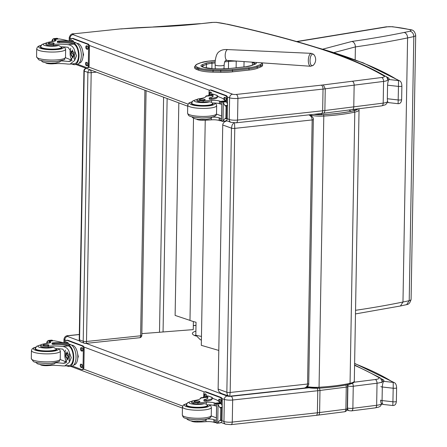 <?xml version="1.0" encoding="UTF-8"?>
<svg xmlns="http://www.w3.org/2000/svg" width="447" height="447" viewBox="0 0 447 447"><rect width="100%" height="100%" fill="white"/><g stroke="black" fill="none" stroke-linecap="round" stroke-linejoin="round"><path stroke-width="0.67" d="M86.467 68.413L86.075 68.452A2.414 1.196 84 0 1 86.366 68.492A2.414 2.034 110.5 0 0 84.248 71.067L87.897 72.431A2.414 2.034 -69.5 0 1 90.02 69.855A2.414 1.196 84 0 1 91.194 72.665L96.401 72.118M86.075 68.452A2.414 2.414 0 0 0 83.919 70.81L83.919 70.81A2.414 0.503 1 0 0 84.248 71.067L79.555 339.882A2.414 0.503 -179 0 1 79.225 339.619A2.414 2.414 0 0 0 80.79 341.921L80.79 341.921A2.414 2.034 -69.5 0 1 79.555 339.882L83.203 341.245L87.897 72.431A2.414 0.503 1 0 0 91.194 72.665L86.5 341.48A2.414 0.503 -179 0 1 83.203 341.245A2.414 2.034 110.5 0 0 84.315 343.229A2.414 2.034 110.5 0 0 84.444 343.285A2.414 2.414 0 0 0 85.539 343.425L85.539 343.425A2.414 1.196 -96 0 0 86.5 341.48L140.621 335.792A2.414 1.196 84 0 1 139.654 337.736L139.654 337.736A2.414 2.414 0 0 0 141.816 335.379A2.414 0.503 -179 0 1 140.621 335.792L144.906 90.227M85.243 343.38A2.414 1.196 -96 0 0 85.539 343.425L139.654 337.736M349.012 110.001A7.236 5.353 77.4 0 1 350.722 111.376M218.801 350.437L201.306 345.33L205.24 120.176M233.781 122.847L232.138 125.009L231.457 128.149A2.414 0.503 1 0 0 234.77 128.373L234.507 122.875M308.849 114.862C310.956 115.907 312.062 117.595 312.162 119.93A2.414 0.503 1 0 0 313.33 119.522A2.414 0.503 1 0 0 313.33 119.505C314.487 118.349 309.659 114.097 309.531 114.829M310.045 115.019L309.447 114.801M227.042 120.886C224.355 121.55 222.919 122.919 222.735 124.992L231.457 128.149L226.847 392.242L227.277 394.69L228.674 396.087M229.741 396.193L230.155 392.472A2.414 0.503 -179 0 1 226.847 392.242L218.125 389.086L222.735 124.992M307.553 384.023C307.368 386.342 306.189 387.694 304.021 388.085L303.915 388.097C306.486 387.884 309.33 385.241 308.721 383.615A2.414 0.503 -179 0 1 307.553 384.023L230.155 392.472L234.77 128.373L312.162 119.93L307.553 384.023M218.125 389.086C218.225 391.142 219.572 392.689 222.159 393.734L228.562 396.048M232.077 69.576A0.866 0.441 83.8 0 1 232.513 70.587L249.007 68.782A0.866 0.441 -96.2 0 0 248.571 67.771L232.077 69.576A21.138 4.403 -179 0 1 220.784 70.017L213.079 69.861A16.304 3.397 -179 0 1 199.407 67.994L197.887 67.447A16.304 3.397 -179 0 1 197.289 64.144L200.781 62.764A21.132 4.403 -179 0 1 208.699 61.116L215.208 60.406M197.105 69.648L198.63 70.196L198.652 68.927L197.127 68.374L197.105 69.648A17.17 3.576 -179 0 1 194.629 67.743L194.652 66.469A17.17 3.576 1 0 0 197.127 68.374A0.866 0.726 -70.1 0 1 197.887 67.447M199.407 67.994A0.866 0.726 -70.1 0 0 198.652 68.927A17.176 3.576 1 0 0 213.046 70.894L220.757 71.051A22.004 4.582 1 0 0 232.513 70.587L232.49 71.861L248.985 70.056L249.007 68.782A0.866 0.441 -96.2 0 0 248.582 67.771A21.126 4.403 -179 0 1 248.571 67.771M249.013 68.782A21.998 4.582 1 0 0 257.254 67.072L260.746 65.692A17.182 3.582 1 0 0 262.601 64.117L262.579 65.391A17.182 3.582 -179 0 1 260.724 66.966L257.232 68.346A21.998 4.582 -179 0 1 248.985 70.056M213.079 69.861L213.023 72.163L220.734 72.325L220.784 70.017M213.023 72.163A17.176 3.576 -179 0 1 198.63 70.196M232.49 71.861A22.004 4.582 -179 0 1 220.734 72.325M352.297 81.242A3.375 1.883 82.8 0 1 354.153 85.153L383.571 81.421A3.375 1.883 -97.2 0 0 381.71 77.51L323.36 84.913L325.254 88.819L324.874 110.515C324.723 112.482 324.053 113.382 322.868 113.208M323.365 113.253L352.286 109.588A3.375 1.883 82.8 0 0 353.773 106.85L324.874 110.515A31.346 6.532 -179 0 1 322.656 110.783A3.375 1.715 83.8 0 1 321.281 113.51L323.365 113.253M73.833 33.816L120.606 28.893L73.839 33.816C71.716 33.441 70.179 34.698 69.235 37.593A6.029 1.257 1 0 0 70.056 38.241A3.375 2.844 -69.5 0 1 73.029 34.637A2.654 0.553 -179 0 1 74.213 33.871M120.606 28.893L153.103 27.06A168.363 35.073 1 0 0 200.798 23.685L212.152 22.495A6.269 1.307 -179 0 1 216.538 22.411L226.562 24.149A768.684 160.138 -179 0 1 321.996 49.377L322.991 49.472C294.702 40.442 262.797 32.005 227.249 24.16M212.152 22.495A3.375 1.676 84 0 0 211.744 22.439L200.798 23.685M68.777 335.663A3.185 1.402 -95 0 0 68.447 335.608C66 335.568 64.508 336.775 63.971 339.223A6.029 1.257 1 0 0 64.793 339.876A3.185 2.682 -69.5 0 1 67.592 336.474A2.844 0.592 -179 0 1 68.777 335.663A3.185 0.665 1 0 0 68.961 335.647L79.315 334.557M221.963 398.545L224.338 399.428A6.029 1.257 1 0 0 232.658 400.009L317.772 390.723A31.346 6.532 1 0 0 319.985 390.454L319.521 388.152M345.894 385.023A3.185 1.777 82.8 0 1 346.269 387.119A3.185 0.665 1 0 0 347.643 386.599A3.185 3.185 0 0 0 347.112 384.783M318.18 415.107A3.185 1.777 82.8 0 0 318.197 415.107L318.158 415.112A3.185 1.838 -97.7 0 0 319.605 412.525L345.883 409.189L346.269 387.119L319.985 390.454L319.605 412.525A3.185 1.777 82.8 0 1 318.197 415.107L344.475 411.771A3.185 1.777 -97.2 0 0 345.883 409.189A3.185 0.665 1 0 0 347.258 408.67L347.643 386.599M195.993 325.321L195.032 325.422L195.993 325.416M387.482 78.421L388.538 78.007L387.415 78.264M317.454 47.723A512.396 106.749 -179 0 1 398.512 80.577A2.414 2.235 -57.5 0 1 399.763 80.901L399.763 80.901A2.414 2.235 -57.5 0 1 399.786 80.918M388.672 102.508C387.867 102.844 387.426 101.592 387.337 98.742L387.571 85.181C387.761 82.209 388.264 80.32 389.069 79.521L398.512 80.577L398.461 86.405A2.414 0.503 1 0 0 401.875 86.003A2.414 0.503 1 0 0 401.875 85.986C401.814 85.042 401.702 81.946 399.763 80.901L363.126 62.831L312.609 46.231M387.571 85.181L398.461 86.405L398.109 103.57M387.052 102.033L388.376 102.603L398.121 103.698C400.233 103.732 401.406 102.352 401.641 99.564L401.875 86.003M384.61 75.778A581.111 121.064 1 0 1 388.538 78.007A20.433 4.258 1 0 1 389.069 79.521A2.414 2.347 -153.2 0 0 386.979 80.605M382.14 380.302L383.269 379.833L382.084 380.112M354.616 363.595A512.396 106.749 -179 0 1 393.243 382.403A2.414 2.235 -57.5 0 1 394.494 382.727L394.494 382.727A2.414 2.235 -57.5 0 1 394.517 382.738M383.403 404.334C382.598 404.669 382.157 403.412 382.068 400.562L382.308 387.007C382.498 384.029 382.995 382.146 383.805 381.341L393.243 382.403L393.192 388.225A2.414 0.503 1 0 0 396.612 387.828A2.414 0.503 1 0 0 396.606 387.812M380.9 386.521A2.414 0.503 -179 0 0 382.308 387.007L393.192 388.225L392.84 405.39M380.665 400.082C380.52 402.591 381.336 404.038 383.107 404.429L392.852 405.518C394.964 405.552 396.137 404.177 396.372 401.384L396.612 387.828C396.545 386.867 396.433 383.772 394.494 382.727L354.616 363.383M381.23 378.659A581.111 121.064 1 0 1 383.269 379.833A20.433 4.258 1 0 1 383.805 381.341A2.414 2.347 -153.2 0 0 381.609 382.615M141.844 333.602L159.501 332.283A38.582 8.035 -179 0 1 163.06 331.959L193.255 329.618L193.395 321.544M178.828 102.888L175.118 315.426L189.981 320.387A45.834 9.549 1 0 0 196.043 322.259L195.82 335.228L200.401 339.798L201.401 340.005M392.041 26.786A4.822 1.766 -84.2 0 1 392.444 26.703L386.191 26.831A4.822 3.101 80.7 0 1 387.057 26.87A4.822 1.006 -179 0 1 392.041 26.786A48.757 10.158 -179 0 1 409.804 29.681L411.111 29.781C413.481 30.072 415.006 31.91 415.699 35.291L411.089 299.384A11.51 2.397 -179 0 1 409.212 300.658A83.136 17.321 -179 0 1 402.976 302.016A417.526 86.986 -179 0 1 355.544 310.313M409.804 29.681A6.688 1.391 -179 0 1 409.972 31.195C412.357 31.871 413.643 33.659 413.821 36.565L409.212 300.658L406.669 304.625L400.434 305.994L402.976 302.016L407.586 37.917A83.136 17.321 1 0 0 413.821 36.565A11.51 2.397 1 0 0 415.699 35.291M409.972 31.195A78.314 16.316 -179 0 1 404.2 32.447C406.301 33.184 407.429 35.011 407.586 37.917A417.526 86.986 1 0 1 355.399 46.907L355.169 59.775M404.2 32.447A412.704 85.98 -179 0 1 352.012 41.42C354.108 42.158 355.236 43.985 355.399 46.907L334.043 52.556M189.981 320.387L193.512 118.237M313.241 65.284A5.861 2.47 -86.7 0 1 310.062 59.747A5.861 2.47 -86.7 0 1 313.855 54.612L311.414 53.344A6.47 2.727 93.3 0 0 308.335 59.647A6.47 2.727 93.3 0 0 310.671 66.262L313.241 65.284A7.839 7.839 0 0 0 313.855 54.612M215.923 119.874L217.829 120.126M60.988 60.786A10.315 2.146 -179 0 1 60.758 60.948A16.813 3.503 -179 0 1 67.799 61.429L69.536 61.462L73.833 55.489L68.045 47.304A16.813 3.503 -179 0 0 61.004 46.818L58.618 45.382A16.813 3.503 -179 0 0 53.489 45.6L53.511 44.376A16.813 3.503 -179 0 1 68.095 44.661C71.598 45.175 73.805 47.281 74.727 50.992L76.526 55.858L74.56 60.507L74.727 50.992M74.56 60.507L70.078 64.117L67.754 64.072A16.813 3.503 1 0 0 53.171 63.787L53.182 63.234M57.356 41.314L57.339 42.309A1.514 0.313 -179 0 0 59.194 42.644A13.667 2.85 -179 0 1 73.643 44.08L74.085 44.264L74.101 43.275A10.935 5.431 84 0 1 79.007 54.947A10.935 5.431 84 0 1 74.638 64.659L76.934 64.418A10.935 5.431 -96 0 0 81.293 54.288A10.935 5.431 -96 0 0 75.979 42.845L74.291 42.214A11.834 2.464 1 0 0 58.104 41.057A1.514 0.313 1 0 0 57.356 41.314A1.514 0.313 1 0 0 59.211 41.655A13.667 2.85 1 0 1 73.66 43.085L75.979 42.845M74.101 43.275L73.66 43.085M74.638 64.659A10.935 5.431 84 0 1 73.727 64.603L73.744 63.731M71.403 63.977A13.667 2.85 -179 0 1 73.286 64.48L73.727 64.603M54.372 41.225L54.405 39.403A1.207 0.603 86.3 0 1 54.439 39.414L59.177 38.917A51.265 10.678 -179 0 1 69.587 41.197M52.735 41.476L52.774 39.185L54.026 38.666A4.062 0.844 -179 0 1 54.238 38.816L57.769 38.52L57.758 39.029M52.774 39.185L52.025 40.459L52.008 41.582M74.085 44.264A9.923 4.928 84 0 1 78.499 54.875A9.923 4.928 84 0 1 74.532 63.653L70.078 64.117M65.446 57.752A64.793 13.499 -179 0 1 71.911 60.529M72.034 60.423L70.755 57.808L70.157 55.216L70.05 51.075L70.732 48.254M73.397 58.233A7.225 3.587 84 0 1 72.772 56.696M72.179 51.081A7.225 3.587 84 0 1 72.364 49.896M57.769 38.52L57.641 38.459A4.062 0.844 -179 0 1 57.132 38.341L56.501 38.459M81.265 46.717L81.93 48.209M82.902 52.059L83.583 54.752L83.047 56.261M83.583 54.752L83.097 54.802M53.511 44.376A5.314 1.106 -179 0 1 45.957 43.242A5.314 1.106 -179 0 1 47.153 42.566A26.58 5.537 -179 0 1 53.389 41.387A6.202 1.291 -179 0 0 56.026 40.381A6.202 1.291 -179 0 0 55.355 39.777A34.173 7.118 -179 0 0 54.439 39.414M45.661 62.792A5.314 1.106 1 0 0 53.171 63.787M54.405 39.403L54.216 41.258M53.349 38.788L57.132 38.341M77.024 43.432L77.052 43.426A9.923 4.928 84 0 1 82.991 52.785A9.923 4.928 84 0 1 79.125 63.167L79.097 63.172M70.967 41.398L70.984 40.409A2.414 1.196 84 0 1 71.95 38.464L72.783 38.381A2.414 1.196 84 0 1 73.073 38.42L88.282 44.097A2.414 1.196 84 0 1 89.456 46.907L89.126 65.77A2.414 1.196 84 0 1 88.16 67.715L87.327 67.804A2.414 1.196 84 0 1 87.036 67.765L77.627 64.251M71.95 38.464A2.414 1.196 84 0 1 72.241 38.509L87.45 44.18A2.414 1.196 84 0 1 88.623 46.996L88.294 65.86A2.414 1.196 84 0 1 87.327 67.804M86.366 62.323L86.975 62.546A1.659 0.821 84 0 1 87.78 64.284A1.659 0.821 84 0 1 87.12 65.815A1.659 0.821 84 0 1 86.919 65.787L86.31 65.564A1.659 0.821 84 0 1 85.506 63.826A1.659 0.821 84 0 1 86.165 62.295A1.659 0.821 84 0 1 86.366 62.323M86.651 45.817L87.26 46.041A1.659 0.821 84 0 1 88.065 47.779A1.659 0.821 84 0 1 87.405 49.31A1.659 0.821 84 0 1 87.204 49.282L86.595 49.058A1.659 0.821 84 0 1 85.79 47.321A1.659 0.821 84 0 1 86.45 45.79A1.659 0.821 84 0 1 86.651 45.817M71.514 41.493A1.659 0.821 84 0 1 72.157 40.453A1.659 0.821 84 0 1 72.358 40.481L72.967 40.705A1.659 0.821 84 0 1 73.727 42.024M87.472 65.597L87.143 65.474A1.659 0.821 84 0 1 86.377 64.128A1.659 0.821 84 0 1 86.645 62.424M87.757 49.092L87.428 48.969A1.659 0.821 84 0 1 86.662 47.622A1.659 0.821 84 0 1 86.93 45.918M72.33 41.655A1.659 0.821 84 0 1 72.638 40.582M72.755 51.908A2.274 1.129 -96 0 0 72.408 51.673A2.274 1.129 -96 0 0 72.129 51.634A2.274 1.129 -96 0 0 71.241 54.014A2.274 1.129 -96 0 0 72.604 56.16A2.274 1.129 -96 0 0 73.157 55.769M72.246 51.506A2.464 1.224 -96 0 0 71.051 54.489A2.464 1.224 -96 0 0 73.112 55.853A2.464 1.224 -96 0 0 72.688 51.83A2.464 1.224 -96 0 0 72.246 51.506M72.246 51.338A2.637 1.307 -96 0 0 71.235 51.846A2.637 1.307 -96 0 0 71.682 56.143A2.637 1.307 -96 0 0 73.504 54.875A2.637 1.307 -96 0 0 72.246 51.338M73.526 52.634A2.827 1.402 -96 0 0 72.414 51.137A2.827 1.402 -96 0 0 72.073 51.092A2.827 1.402 -96 0 0 71.324 51.679A2.827 1.402 -96 0 0 71.28 51.768M71.749 56.21A2.827 1.402 -96 0 0 71.811 56.288A2.827 1.402 -96 0 0 72.66 56.708A2.827 1.402 -96 0 0 73.794 54.31M61.809 46.84A10.851 2.263 -179 0 1 62.055 47.332A10.851 2.263 -179 0 1 56.68 49.187A10.851 2.263 -179 0 1 45.79 49.014A10.851 2.263 -179 0 1 40.359 46.952A10.851 2.263 -179 0 1 40.727 46.382M60.758 60.948L59.742 61.993L55.333 63.083L50.79 63.256L46.633 62.943L42.851 62.032L40.85 60.406M53.489 45.6A5.314 1.106 -179 0 1 45.935 44.465L45.957 43.242M49.813 42.739A2.894 0.603 1 0 0 48.382 43.236A2.894 0.603 1 0 0 51.265 43.89A2.894 0.603 1 0 0 54.165 43.337A2.894 0.603 1 0 0 52.718 42.789A2.894 0.603 1 0 0 49.813 42.739M204.888 97.351L206.168 96.2A16.813 3.503 -179 0 1 199.189 98.748A5.314 1.106 -179 0 0 196.976 99.608A5.314 1.106 -179 0 0 203.189 100.81L203.167 102.033A5.314 1.106 -179 0 1 196.954 100.832L196.976 99.608M211.33 94.496L211.733 94.624A13.667 2.85 1 0 1 213.202 95.943A13.667 2.85 1 0 1 209.615 97.798A1.514 0.313 1 0 0 209.218 97.999A1.514 0.313 1 0 0 209.973 98.29A1.514 0.313 1 0 0 211.492 98.312A11.834 2.464 1 0 0 217.359 96.289A11.834 2.464 1 0 0 215.739 95.01L214.052 94.378A10.935 5.431 -96 0 0 212.722 94.2L210.425 94.44A10.935 5.431 84 0 1 211.33 94.496L211.314 95.49L211.716 95.613A13.667 2.85 -179 0 1 212.984 96.435M208.257 95.686A10.935 5.431 84 0 1 210.425 94.44M217.354 96.34L221.388 97.843A51.265 10.678 -179 0 1 225.193 100.882L225.254 101.128M203.189 100.81A26.58 5.537 -179 0 0 211.604 100.446A6.202 1.291 -179 0 1 219.438 101.022A34.173 7.118 -179 0 1 220.455 101.38A1.207 0.609 86.2 0 1 220.488 101.396L222.025 102.681M220.488 101.396L220.444 104.034L221.829 104.157L221.617 116.17A64.793 13.499 1 0 0 216.465 114.13M221.88 101.374L225.411 101.078A4.062 0.844 1 0 0 225.623 101.229L226.847 102.475L227.534 104.397L227.339 105.391L226.109 106.436L225.025 105.632L223.327 102.849L223.014 120.886L222.17 121.366A4.062 0.844 1 0 0 221.662 121.243L221.88 101.374L221.662 121.243M222.17 121.366L225.953 120.913L225.277 121.036L226.528 120.517L227.277 119.243L227.534 104.397M226.568 106.392L226.366 117.902L227.277 119.243M223.014 120.886L224.796 118.824L226.366 117.902M206.078 95.915L210.531 95.446A9.923 4.928 84 0 1 211.314 95.49M217.359 96.289L217.337 97.284A11.834 2.464 -179 0 1 211.476 99.301A1.514 0.313 -179 0 1 209.956 99.279A1.514 0.313 -179 0 1 209.202 98.994L209.218 97.999M220.444 104.034A34.173 7.118 1 0 0 219.388 103.665A6.202 1.291 1 0 0 212.236 103.039L211.571 102.29L209.464 101.821A26.58 5.537 -179 0 1 203.167 102.033M225.623 101.229L222.517 101.558L223.327 102.849M222.517 101.558A4.062 0.844 1 0 0 222.008 101.435M196.68 119.165A5.314 1.106 1 0 0 202.854 120.221A26.58 5.537 1 0 0 211.263 119.857A6.202 1.291 1 0 1 219.097 120.433A34.173 7.118 1 0 1 220.114 120.791A1.207 0.592 81.7 0 0 220.147 120.802L221.544 120.673M202.86 119.634L202.854 120.221M221.583 118.287L220.192 118.164A34.173 7.118 1 0 0 219.142 117.796A6.202 1.291 1 0 0 211.99 117.17L211.297 118.008L211.263 119.857M220.192 118.164L220.147 120.802L221.723 119.735M215.605 94.96A9.923 4.928 84 0 1 216.331 95.127A9.923 4.928 84 0 1 218.337 96.708M209 94.999L209.056 91.948A2.414 1.196 84 0 1 210.023 90.003A2.414 1.196 84 0 1 210.313 90.043L225.523 95.719A2.414 1.196 84 0 1 226.696 98.53L226.629 102.24M209.799 94.58A1.659 0.821 84 0 1 209.604 92.915A1.659 0.821 84 0 1 210.23 91.987A1.659 0.821 84 0 1 210.431 92.015L211.04 92.244A1.659 0.821 84 0 1 211.844 94.289M223.947 99.457A1.659 0.821 84 0 1 224.523 97.323A1.659 0.821 84 0 1 224.729 97.351L225.333 97.58A1.659 0.821 84 0 1 226.143 99.312A1.659 0.821 84 0 1 225.478 100.849A1.659 0.821 84 0 1 225.277 100.821L225.12 100.765M210.023 90.003L210.855 89.914A2.414 1.196 84 0 1 211.146 89.959L226.355 95.63A2.414 1.196 84 0 1 227.529 98.446L227.439 103.587M210.604 94.423A1.659 0.821 84 0 1 210.71 92.121M225.83 100.631L225.5 100.508A1.659 0.821 84 0 1 224.735 99.161A1.659 0.821 84 0 1 225.003 97.457M191.741 102.749A10.851 2.263 1 0 0 191.372 103.324A10.851 2.263 1 0 0 202.184 105.771A10.851 2.263 1 0 0 213.074 103.698A10.851 2.263 1 0 0 212.722 103.117M199.144 101.391A5.314 1.106 1 0 0 198.166 101.564M191.869 116.779L192.573 117.628L195.417 118.896L198.82 119.45L206.352 119.45C209.414 118.952 210.95 118.55 210.962 118.243L211.297 118.008M203.748 100.201A2.894 0.603 1 0 0 205.184 99.703A2.894 0.603 1 0 0 202.301 99.05A2.894 0.603 1 0 0 199.396 99.603A2.894 0.603 1 0 0 200.843 100.15A2.894 0.603 1 0 0 203.748 100.201M55.724 362.606A10.315 2.146 -179 0 1 55.489 362.768A16.813 3.503 -179 0 1 62.53 363.255L64.267 363.282L68.564 357.309L62.776 349.124A16.813 3.503 -179 0 0 55.735 348.638L53.349 347.207A16.813 3.503 -179 0 0 48.22 347.425L48.242 346.196A16.813 3.503 -179 0 1 62.826 346.481C66.329 346.995 68.542 349.107 69.458 352.812L71.257 357.678L69.296 362.327L69.458 352.812M69.296 362.327L64.809 365.942L62.485 365.892A16.813 3.503 1 0 0 47.902 365.607L47.913 365.059M52.087 343.14L52.07 344.129A1.514 0.313 -179 0 0 53.925 344.469A13.667 2.85 -179 0 1 68.374 345.9L68.816 346.09L68.832 345.095A10.935 5.431 84 0 1 73.738 356.767A10.935 5.431 84 0 1 69.369 366.479L71.665 366.238A10.935 5.431 -96 0 0 76.024 356.114A10.935 5.431 -96 0 0 70.71 344.665L69.022 344.034A11.834 2.464 1 0 0 52.835 342.883A1.514 0.313 1 0 0 52.087 343.14A1.514 0.313 1 0 0 53.942 343.48A13.667 2.85 1 0 1 68.391 344.911L70.71 344.665M68.832 345.095L68.391 344.911M69.369 366.479A10.935 5.431 84 0 1 68.458 366.423L68.475 365.557M66.139 365.802A13.667 2.85 -179 0 1 68.017 366.3L68.458 366.423M49.103 343.05L49.136 341.223A1.207 0.603 86.3 0 1 49.17 341.234L53.908 340.737A51.265 10.678 -179 0 1 64.318 343.022M47.466 343.302L47.505 341.011L48.757 340.491A4.062 0.844 -179 0 1 48.969 340.636L52.5 340.34L52.495 340.849M47.505 341.011L46.762 342.279L46.739 343.402M68.816 346.09A9.923 4.928 84 0 1 73.23 356.7A9.923 4.928 84 0 1 69.263 365.473L64.809 365.942M60.177 359.578A64.793 13.499 -179 0 1 66.642 362.355M66.765 362.249L65.486 359.634L64.888 357.036L64.781 352.901L65.463 350.074M68.128 360.058A7.225 3.587 84 0 1 67.503 358.522M66.91 352.901A7.225 3.587 84 0 1 67.095 351.716M52.5 340.34L52.372 340.279A4.062 0.844 -179 0 1 51.869 340.161L51.232 340.279M75.996 348.537L76.66 350.029M77.633 353.879L78.314 356.572L77.778 358.081M78.314 356.572L77.834 356.622M48.242 346.196A5.314 1.106 -179 0 1 40.688 345.062A5.314 1.106 -179 0 1 41.884 344.386A26.58 5.537 -179 0 1 48.12 343.212A6.202 1.291 -179 0 0 50.757 342.201A6.202 1.291 -179 0 0 50.086 341.603A34.173 7.118 -179 0 0 49.17 341.234M40.392 364.618A5.314 1.106 1 0 0 47.902 365.607M49.136 341.223L48.946 343.078M48.086 340.614L51.869 340.161M71.755 345.252L71.783 345.252A9.923 4.928 84 0 1 77.722 354.605A9.923 4.928 84 0 1 73.861 364.992L73.833 364.992M65.698 343.218L65.715 342.234A2.414 1.196 84 0 1 66.681 340.29L67.514 340.201A2.414 1.196 84 0 1 67.804 340.24L83.013 345.917A2.414 1.196 84 0 1 84.187 348.733L83.857 367.596A2.414 1.196 84 0 1 82.891 369.54L82.058 369.624A2.414 1.196 84 0 1 81.767 369.585L72.358 366.071M66.681 340.29A2.414 1.196 84 0 1 66.972 340.329L82.181 346.006A2.414 1.196 84 0 1 83.354 348.816L83.025 367.68A2.414 1.196 84 0 1 82.058 369.624M81.097 364.143L81.706 364.372A1.659 0.821 84 0 1 82.511 366.104A1.659 0.821 84 0 1 81.851 367.641A1.659 0.821 84 0 1 81.65 367.613L81.041 367.384A1.659 0.821 84 0 1 80.236 365.652A1.659 0.821 84 0 1 80.896 364.115A1.659 0.821 84 0 1 81.097 364.143M81.388 347.637L81.991 347.867A1.659 0.821 84 0 1 82.801 349.599A1.659 0.821 84 0 1 82.136 351.135A1.659 0.821 84 0 1 81.935 351.107L81.326 350.878A1.659 0.821 84 0 1 80.521 349.146A1.659 0.821 84 0 1 81.186 347.61A1.659 0.821 84 0 1 81.388 347.637M66.245 343.318A1.659 0.821 84 0 1 66.888 342.273A1.659 0.821 84 0 1 67.089 342.301L67.698 342.531A1.659 0.821 84 0 1 68.458 343.844M82.203 367.423L81.874 367.3A1.659 0.821 84 0 1 81.108 365.953A1.659 0.821 84 0 1 81.376 364.249M82.494 350.917L82.159 350.794A1.659 0.821 84 0 1 81.399 349.442A1.659 0.821 84 0 1 81.661 347.744M67.061 343.48A1.659 0.821 84 0 1 67.368 342.408M67.486 353.728A2.274 1.129 -96 0 0 67.139 353.493A2.274 1.129 -96 0 0 66.86 353.46A2.274 1.129 -96 0 0 65.977 355.84A2.274 1.129 -96 0 0 67.335 357.986A2.274 1.129 -96 0 0 67.888 357.589M66.977 353.326A2.464 1.224 -96 0 0 65.787 356.309A2.464 1.224 -96 0 0 67.843 357.678A2.464 1.224 -96 0 0 67.419 353.655A2.464 1.224 -96 0 0 66.977 353.326M66.977 353.164A2.637 1.307 -96 0 0 65.966 353.666A2.637 1.307 -96 0 0 66.419 357.969A2.637 1.307 -96 0 0 68.235 356.695A2.637 1.307 -96 0 0 66.977 353.164M68.257 354.46A2.827 1.402 -96 0 0 67.145 352.957A2.827 1.402 -96 0 0 66.804 352.912A2.827 1.402 -96 0 0 66.061 353.499A2.827 1.402 -96 0 0 66.011 353.588M66.48 358.036A2.827 1.402 -96 0 0 66.542 358.108A2.827 1.402 -96 0 0 67.396 358.533A2.827 1.402 -96 0 0 68.525 356.13M56.54 348.66A10.851 2.263 -179 0 1 56.786 349.157A10.851 2.263 -179 0 1 51.411 351.007A10.851 2.263 -179 0 1 40.521 350.834A10.851 2.263 -179 0 1 35.089 348.777A10.851 2.263 -179 0 1 35.458 348.207M55.489 362.768L54.473 363.813L50.07 364.903L45.521 365.076L41.364 364.769L37.582 363.852L35.581 362.232M48.22 347.425A5.314 1.106 -179 0 1 40.671 346.291L40.688 345.062M44.544 344.564A2.894 0.603 1 0 0 43.113 345.056A2.894 0.603 1 0 0 45.996 345.71A2.894 0.603 1 0 0 48.896 345.157A2.894 0.603 1 0 0 47.449 344.609A2.894 0.603 1 0 0 44.544 344.564M199.619 399.171L200.899 398.02A16.813 3.503 -179 0 1 193.92 400.573A5.314 1.106 -179 0 0 191.707 401.428A5.314 1.106 -179 0 0 197.92 402.63L197.904 403.859A5.314 1.106 -179 0 1 191.685 402.658L191.707 401.428M206.061 396.321L206.464 396.444A13.667 2.85 1 0 1 207.933 397.769A13.667 2.85 1 0 1 204.346 399.618A1.514 0.313 1 0 0 203.949 399.825A1.514 0.313 1 0 0 204.709 400.11A1.514 0.313 1 0 0 206.229 400.138A11.834 2.464 1 0 0 212.09 398.115A11.834 2.464 1 0 0 210.47 396.835L208.783 396.204A10.935 5.431 -96 0 0 207.453 396.02L205.156 396.266A10.935 5.431 84 0 1 206.061 396.321L206.045 397.31L206.447 397.439A13.667 2.85 -179 0 1 207.715 398.26M202.994 397.512A10.935 5.431 84 0 1 205.156 396.266M212.09 398.165L216.119 399.668A51.265 10.678 -179 0 1 219.924 402.702L219.985 402.948M197.92 402.63A26.58 5.537 -179 0 0 206.335 402.266A6.202 1.291 -179 0 1 214.169 402.848A34.173 7.118 -179 0 1 215.186 403.2A1.207 0.609 86.2 0 1 215.219 403.216L216.756 404.507M215.219 403.216L215.175 405.854L216.566 405.982M216.611 403.2L220.142 402.903A4.062 0.844 1 0 0 220.354 403.054L221.578 404.3L222.265 406.222L222.07 407.211L220.84 408.262L219.756 407.457L218.058 404.669L217.745 422.711L216.901 423.186A4.062 0.844 1 0 0 216.393 423.069L216.611 403.2L216.393 423.069M216.901 423.186L220.684 422.739L220.008 422.862L221.259 422.342L222.008 421.068L222.265 406.222M221.299 408.212L221.097 419.727L222.008 421.068M217.745 422.711L219.527 420.644L221.097 419.727M200.809 397.741L205.262 397.271A9.923 4.928 84 0 1 206.045 397.31M212.09 398.115L212.074 399.104A11.834 2.464 -179 0 1 206.207 401.127A1.514 0.313 -179 0 1 204.687 401.104A1.514 0.313 -179 0 1 203.933 400.814L203.949 399.825M216.555 405.982L216.348 417.995A64.793 13.499 1 0 0 211.196 415.956M215.175 405.854A34.173 7.118 1 0 0 214.124 405.49A6.202 1.291 1 0 0 206.967 404.859L206.302 404.116L204.195 403.647A26.58 5.537 -179 0 1 197.904 403.859M220.354 403.054L217.248 403.378L218.058 404.669M217.248 403.378A4.062 0.844 1 0 0 216.739 403.261M191.411 420.985A5.314 1.106 1 0 0 197.585 422.041A26.58 5.537 1 0 0 206 421.677A6.202 1.291 1 0 1 213.828 422.259A34.173 7.118 1 0 1 214.845 422.611A1.207 0.592 81.7 0 0 214.878 422.622L216.275 422.499M197.596 421.454L197.585 422.041M216.314 420.107L214.929 419.984A34.173 7.118 1 0 0 213.873 419.616A6.202 1.291 1 0 0 206.721 418.99L206.028 419.828L206 421.677M214.929 419.984L214.878 422.622L216.46 421.56M210.341 396.785A9.923 4.928 84 0 1 211.062 396.953A9.923 4.928 84 0 1 213.068 398.528M203.737 396.824L203.787 393.773A2.414 1.196 84 0 1 204.754 391.829A2.414 1.196 84 0 1 205.044 391.868L220.254 397.545A2.414 1.196 84 0 1 221.427 400.356L221.36 404.06M204.53 396.405A1.659 0.821 84 0 1 204.335 394.735A1.659 0.821 84 0 1 204.961 393.813A1.659 0.821 84 0 1 205.162 393.841L205.771 394.064A1.659 0.821 84 0 1 206.575 396.115M218.678 401.277A1.659 0.821 84 0 1 219.259 399.149A1.659 0.821 84 0 1 219.46 399.177L220.069 399.4A1.659 0.821 84 0 1 220.874 401.138A1.659 0.821 84 0 1 220.209 402.674A1.659 0.821 84 0 1 220.008 402.646L219.857 402.585M204.754 391.829L205.586 391.74A2.414 1.196 84 0 1 205.877 391.779L221.086 397.456A2.414 1.196 84 0 1 222.26 400.266L222.17 405.407M205.335 396.243A1.659 0.821 84 0 1 205.441 393.941M220.567 402.451L220.237 402.328A1.659 0.821 84 0 1 219.471 400.981A1.659 0.821 84 0 1 219.734 399.277M186.477 404.574A10.851 2.263 1 0 0 186.103 405.144A10.851 2.263 1 0 0 196.915 407.597A10.851 2.263 1 0 0 207.805 405.524A10.851 2.263 1 0 0 207.453 404.937M193.875 403.216A5.314 1.106 1 0 0 192.897 403.384M186.6 418.599L187.304 419.454L190.148 420.722L193.557 421.275L201.083 421.275C204.145 420.772 205.681 420.37 205.698 420.063L206.028 419.828M198.479 402.021A2.894 0.603 1 0 0 199.915 401.529A2.894 0.603 1 0 0 197.032 400.875A2.894 0.603 1 0 0 194.127 401.428A2.894 0.603 1 0 0 195.579 401.976A2.894 0.603 1 0 0 198.479 402.021M90.266 69.827L86.612 68.469M321.711 114.695A7.236 2.503 -93.5 0 0 321.058 113.532M229.3 68.564L245.789 66.765A0.967 0.492 -96.2 0 0 245.666 66.748L229.177 68.547L220.93 68.877L213.202 68.726L204.34 67.531A0.967 0.805 109.9 0 0 204.028 67.497A10.907 2.274 1 0 0 213.202 68.743L220.93 68.899A15.734 3.28 1 0 0 229.3 68.564A0.967 0.492 -96.2 0 0 229.177 68.547A0.967 0.492 -96.2 0 0 229.065 68.592M245.789 66.765A15.729 3.274 1 0 0 251.683 65.536A0.967 0.844 -111.6 0 0 251.315 65.58L245.666 66.748A0.967 0.492 -96.2 0 0 245.554 66.787M204.34 67.531L202.821 66.983A0.967 0.805 109.9 0 0 202.508 66.944L204.028 67.497M251.683 65.536L255.176 64.156A0.967 0.844 -111.6 0 0 254.801 64.206L255.371 64.083M201.91 66.542A9.94 2.073 -179 0 1 202.955 65.787A0.967 0.844 -111.6 0 0 202.111 64.737A10.901 2.274 1 0 0 202.508 66.944M255.176 64.156A10.912 2.274 1 0 0 255.785 62.418M254.175 62.306A0.967 0.805 109.9 0 0 253.935 62.982A9.946 2.073 -179 0 1 255.343 63.932M202.932 67.022L202.955 65.787L206.441 64.407A0.967 0.844 -111.6 0 0 205.598 63.357L202.111 64.737M252.449 62.183A0.967 0.805 109.9 0 0 252.415 62.435L253.935 62.982L253.907 64.558M206.38 68.067L206.441 64.407A14.762 3.073 -179 0 1 211.979 63.256A0.967 0.492 -96.2 0 0 211.492 62.133A15.729 3.274 1 0 0 205.598 63.357M251.326 62.105A9.94 2.073 -179 0 1 252.415 62.435L252.365 65.167M211.884 68.682L211.979 63.256L215.113 62.915M224.707 61.865L228.557 61.446A0.967 0.492 -96.2 0 0 228.288 60.49M227.199 60.418L225.618 60.591M215.13 61.736L211.492 62.133M236.234 61.049L238.011 61.172M228.428 68.626L228.557 61.446A14.427 3.006 -179 0 1 236.234 61.138L236.117 67.793M261.629 62.826A16.31 3.397 -179 0 1 259.986 64.748L256.494 66.128A21.126 4.403 -179 0 1 248.582 67.771M244.051 61.597L243.956 66.933M257.232 68.346L257.254 67.072A0.866 0.76 -111.5 0 0 256.494 66.128M197.289 64.144A0.866 0.76 -111.6 0 0 196.959 64.184L194.652 66.469M200.781 62.764A0.866 0.76 -111.6 0 0 200.446 62.803L196.959 64.184M260.724 66.966L260.746 65.692A0.866 0.76 -111.5 0 0 259.986 64.748M227.311 96.938L229.607 97.798A6.029 1.257 1 0 0 237.921 98.379L323.036 89.087L322.656 110.783L237.547 120.07A3.375 1.715 83.8 0 1 236.167 122.796L230.959 122.344L226.366 120.634M387.365 101.536A9.644 2.011 -179 0 1 383.191 103.117L353.773 106.85L354.153 85.153L325.254 88.819A31.346 6.532 1 0 1 323.036 89.087A3.375 1.715 -96.2 0 0 321.348 85.159L236.239 94.446A3.375 1.715 -96.2 0 1 237.921 98.379L237.547 120.07A6.029 1.257 -179 0 1 229.227 119.489A3.375 2.844 110.5 0 0 230.959 122.344M236.239 94.446A2.654 0.553 -179 0 1 232.58 94.188A3.375 2.844 -69.5 0 0 229.607 97.798L229.227 119.489L227.283 118.762M187.975 104.095L88.858 67.095M71.453 38.766L70.056 38.241L70.006 41.253M89.238 45.404L209.526 90.3M232.58 94.188L73.029 34.637M323.36 84.913A27.971 5.828 -179 0 1 321.348 85.159M120.992 28.954A129.948 27.071 -179 0 1 153.103 27.06M216.538 22.411A32.793 6.834 -179 0 1 226.562 24.149M387.739 79.845C387.102 77.448 386.426 76.308 385.711 76.426A3.375 3.101 120.6 0 0 384.051 76.029A6.269 1.307 -179 0 1 381.71 77.51M387.292 102.207L386.739 103.52L385.387 104.788L381.699 105.855A3.375 1.883 82.8 0 0 383.191 103.117L383.571 81.421A9.644 2.011 1 0 0 387.739 79.862M321.996 49.377A575.328 119.857 -179 0 1 384.051 76.029M68.503 335.608A3.185 1.581 84 0 1 68.57 335.596A3.185 1.581 84 0 1 68.961 335.647M308.832 387.817L231.071 396.305A2.844 0.592 -179 0 1 227.143 396.031L85.858 343.29M79.6 340.955L67.592 336.474M195.892 331.138A21.266 4.431 1 0 0 195.892 336.01M193.322 325.707A168.167 35.034 1 0 0 195.428 325.472M319.605 412.525A31.346 6.532 -179 0 1 317.387 412.793L232.272 422.08A6.029 1.257 -179 0 1 223.953 421.499L224.338 399.428A3.185 2.682 -69.5 0 1 227.143 396.031M64.737 343.072L64.793 339.876L66.324 340.446M83.891 347.006L204.396 391.985M317.292 388.27A3.185 1.62 -96.2 0 1 317.772 390.723L317.387 412.793A3.185 1.62 83.8 0 1 316.085 415.364L230.976 424.65A3.185 1.62 83.8 0 0 232.272 422.08L232.658 400.009A3.185 1.62 -96.2 0 0 231.071 396.305M222.014 420.778L223.953 421.499A3.185 2.682 110.5 0 0 225.59 424.192L221.042 422.493M182.639 406.077L83.505 369.077M347.565 385.834L347.889 385.94A3.185 2.559 -72.3 0 1 348.168 384.565M381.671 403.753A12.058 2.514 -179 0 1 376.648 405.289A3.185 1.777 82.8 0 1 375.24 407.871L351.465 410.888A3.185 1.777 82.8 0 0 352.867 408.307L353.253 386.236L377.033 383.219L376.648 405.289L352.867 408.307A3.855 0.805 -179 0 1 347.503 408.01L347.889 385.94A3.855 0.805 1 0 0 353.253 386.236A3.185 1.777 -97.2 0 0 352.454 383.325M354.583 365.35A577.932 120.399 -179 0 1 378.575 377.424A3.185 2.917 120.3 0 1 380.129 377.788L382.246 381.246A12.058 2.514 1 0 1 377.033 383.219A3.185 1.777 -97.2 0 0 375.279 379.531L353.074 382.347M378.575 377.424A8.873 1.849 -179 0 1 375.279 379.531M351.465 410.888L349.157 410.709A3.185 2.559 107.7 0 1 347.503 408.01L347.269 407.932M387.337 98.742L398.227 99.96A2.414 0.503 1 0 0 401.641 99.564M380.66 400.082A2.414 0.503 -179 0 0 382.068 400.562L392.958 401.786A2.414 0.503 1 0 0 396.372 401.384M163.602 97.206L159.501 332.283M167.133 98.519L163.06 331.959M297.043 41.644L387.057 26.87M352.012 41.42L322.829 49.142M201.463 336.423A45.834 9.549 -179 0 1 195.82 335.228M227.171 60.412A5.425 2.285 -86.7 0 1 225.21 54.869A5.425 2.285 -86.7 0 1 227.791 49.583C224.143 49.299 221.36 49.93 219.455 51.478C217.058 52.735 215.61 56.406 215.113 62.491L215.147 64.793A4.52 0.944 -179 0 0 218.695 65.77A4.52 0.944 -179 0 0 223.763 65.335A4.52 0.944 -179 0 0 224.187 64.949C224.366 61.401 225.361 59.887 227.171 60.412L310.671 66.262M59.194 42.644L59.211 41.655M70.978 61.099L67.799 61.429M57.574 39.045L57.585 38.582M54.791 39.342L54.797 38.878M55.333 40.956L55.355 39.777M54.199 41.258L54.238 38.816M73.643 44.08L68.095 44.661M87.45 44.18L88.282 44.097M88.623 46.996L89.456 46.907M86.31 65.564L87.143 65.474M86.919 65.787L87.31 65.748M86.595 49.058L87.428 48.969M87.204 49.282L87.601 49.243M72.241 38.509L73.073 38.42M88.294 65.86L89.126 65.77M63.569 46.913A12.538 2.609 -179 0 1 57.529 49.505A12.538 2.609 -179 0 1 41.923 48.745A12.538 2.609 -179 0 1 41.04 45.443M58.334 59.769A14.466 3.012 -179 0 1 43.812 59.54A14.466 3.012 -179 0 1 36.57 56.791L38.615 59.591C39.196 60.826 52.204 62.245 57.562 61.328C67.989 58.926 63.2 60.306 65.497 57.3A14.466 3.012 -179 0 1 58.334 59.769M65.497 57.3L65.636 49.282A14.466 3.012 -179 0 1 58.473 51.751A14.466 3.012 -179 0 1 43.951 51.522A14.466 3.012 -179 0 1 36.71 48.779L37.436 47.036L38.85 46.052L41.113 45.315M58.618 45.382A8.102 1.687 -179 0 1 46.382 45.829A8.102 1.687 -179 0 1 45.963 43.191M61.708 47.885L61.72 47.103A10.516 2.19 -179 0 1 51.17 49.109A10.516 2.19 -179 0 1 40.699 46.734L40.683 47.516M211.733 94.624L214.052 94.378M225.193 100.882L220.455 101.38M227.11 118.578L224.796 118.824M226.109 106.436L225.908 117.952M227.339 105.391L225.025 105.632M211.492 98.312L211.476 99.301M226.283 101.832L223.137 102.162M211.604 100.446L211.571 102.29M219.438 101.022L219.388 103.665M219.142 117.796L219.097 120.433M211.716 95.613L206.168 96.2M224.992 100.558L225.5 100.508M225.277 100.821L225.674 100.782M226.696 98.53L227.529 98.446M225.523 95.719L226.355 95.63M210.313 90.043L211.146 89.959M192.059 101.815A12.538 2.609 1 0 0 200.038 106.045A12.538 2.609 1 0 0 214.286 103.006M192.132 101.681L188.824 103.056L187.723 105.146A14.466 3.012 1 0 0 202.139 108.414A14.466 3.012 1 0 0 216.655 105.648L215.99 103.883L214.923 103.022M187.723 105.146L187.584 113.164A14.466 3.012 1 0 0 201.999 116.427A14.466 3.012 1 0 0 216.516 113.667L216.655 105.648M209.464 101.821A8.102 1.687 -179 0 1 197.25 102.167A8.102 1.687 -179 0 1 196.982 99.558M212.711 103.017L212.738 103.469A10.516 2.19 -179 0 1 202.189 105.475A10.516 2.19 -179 0 1 191.713 103.101L192.858 100.866L197.021 99.469M53.925 344.469L53.942 343.48M65.709 362.919L62.53 363.255M52.305 340.871L52.316 340.407M49.522 341.162L49.528 340.698M50.064 342.782L50.086 341.603M48.93 343.084L48.969 340.636M68.374 345.9L62.826 346.481M82.181 346.006L83.013 345.917M83.354 348.816L84.187 348.733M81.041 367.384L81.874 367.3M81.65 367.613L82.041 367.574M81.326 350.878L82.159 350.794M81.935 351.107L82.332 351.063M66.972 340.329L67.804 340.24M83.025 367.68L83.857 367.596M58.3 348.738A12.538 2.609 -179 0 1 52.265 351.325A12.538 2.609 -179 0 1 36.654 350.565A12.538 2.609 -179 0 1 35.771 347.269M53.064 361.595A14.466 3.012 -179 0 1 38.543 361.36A14.466 3.012 -179 0 1 31.301 358.617L33.346 361.416C33.927 362.651 46.935 364.065 52.293 363.148C62.72 360.751 57.937 362.126 60.228 359.12A14.466 3.012 -179 0 1 53.064 361.595M60.228 359.12L60.367 351.102A14.466 3.012 -179 0 1 53.204 353.577A14.466 3.012 -179 0 1 38.682 353.342A14.466 3.012 -179 0 1 31.441 350.599L32.167 348.856L33.586 347.872L35.844 347.14M53.349 347.207A8.102 1.687 -179 0 1 41.118 347.649A8.102 1.687 -179 0 1 40.694 345.011M56.439 349.71L56.451 348.923A10.516 2.19 -179 0 1 45.901 350.929A10.516 2.19 -179 0 1 35.43 348.554L35.414 349.342M206.464 396.444L208.783 396.204M219.924 402.702L215.186 403.2M221.841 420.403L219.527 420.644M220.84 408.262L220.639 419.772M222.07 407.211L219.756 407.457M206.229 400.138L206.207 401.127M221.019 403.658L217.868 403.987M206.335 402.266L206.302 404.116M214.169 402.848L214.124 405.49M213.873 419.616L213.828 422.259M206.447 397.439L200.899 398.02M219.723 402.384L220.237 402.328M220.008 402.646L220.405 402.602M221.427 400.356L222.26 400.266M220.254 397.545L221.086 397.456M205.044 391.868L205.877 391.779M186.79 403.635A12.538 2.609 1 0 0 194.769 407.871A12.538 2.609 1 0 0 209.023 404.826M186.863 403.507L183.555 404.876L182.454 406.966A14.466 3.012 1 0 0 196.87 410.234A14.466 3.012 1 0 0 211.386 407.474L210.721 405.708L209.654 404.848M182.454 406.966L182.315 414.984A14.466 3.012 1 0 0 196.73 418.252A14.466 3.012 1 0 0 211.247 415.492L211.386 407.474M204.195 403.647A8.102 1.687 -179 0 1 191.981 403.993A8.102 1.687 -179 0 1 191.713 401.384M207.442 404.842L207.469 405.289A10.516 2.19 -179 0 1 196.92 407.295A10.516 2.19 -179 0 1 186.449 404.926L187.589 402.686L191.752 401.289M310.006 115.002A12.024 2.503 1 0 0 323.79 116.064C335.887 115.309 346.218 113.996 354.789 112.124L350.057 383.308C341.486 385.185 331.154 386.499 319.057 387.247A1.196 0.413 86.5 0 1 318.711 388.203C330.668 387.46 340.905 386.158 349.42 384.297C353.13 383.314 354.762 382.235 354.309 381.056A16.958 3.531 -179 0 1 350.057 383.308L349.141 384.303M305.865 387.191L318.711 388.203A1.196 0.413 86.5 0 1 318.622 388.18A10.829 2.257 1 0 1 306.463 387.298M313.973 114.303A10.812 2.252 1 0 0 323.388 114.65C335.328 113.901 345.525 112.605 353.985 110.75A15.74 3.28 1 0 0 357.812 108.884A15.762 3.285 -179 0 1 353.918 110.772C345.475 112.622 335.3 113.912 323.393 114.65A1.196 0.413 -93.5 0 1 323.79 116.064L319.057 387.247A12.024 2.503 -179 0 1 307.318 386.661M353.918 110.772L354.789 112.124A16.958 3.531 1 0 0 359.042 109.867L354.309 381.056M323.388 114.65A1.196 0.413 -93.5 0 0 323.298 114.622A1.196 0.413 -93.5 0 0 323.293 114.622C335.194 113.884 345.335 112.594 353.711 110.755L353.46 110.867M353.985 110.75L356.633 109.822M356.214 109.085A14.544 3.028 -179 0 1 356.617 109.683M355.242 109.208L355.22 110.342M323.393 114.65A10.829 2.257 -179 0 1 313.956 114.309M146.085 90.663L141.816 335.379M83.919 70.81L79.225 339.619M84.444 343.285L80.79 341.921M354.6 110.532L353.426 109.442M308.721 383.615L313.33 119.522M304.021 388.085L229.752 396.193L228.512 396.025M251.315 65.58L254.801 64.206M202.821 66.983L201.882 66.698M200.446 62.803L208.593 61.105L215.208 60.379M262.601 64.117L262.082 62.859M321.281 113.51L236.167 122.796M187.706 106.202L76.018 64.513M69.235 37.593L69.173 41.079M211.744 22.439L216.767 22.35M385.711 76.426C369.663 66.949 348.755 57.965 322.991 49.472M200.373 23.635L152.935 26.988M381.699 105.855L352.286 109.588M79.315 334.468L68.447 335.608M195.361 335.826L195.026 335.289L195.847 335.731M195.032 325.422L193.322 325.612M344.475 411.771A3.185 3.185 0 0 0 347.258 408.67M318.158 415.112L316.085 415.364M230.976 424.65L225.59 424.192M182.437 408.089L70.62 366.35M63.971 339.223L63.904 342.899M380.129 377.788L354.588 365.015M382.235 381.844L382.246 381.246M375.24 407.871L378.643 407.128L380.246 406.306L381.811 403.876M349.157 410.709L346.939 410M386.191 26.831L296.629 41.526M392.444 26.703L410.944 29.731M355.482 313.917L400.467 305.983M411.089 299.384C410.195 302.731 408.72 304.48 406.669 304.625M227.791 49.583L311.414 53.344M223.953 68.877L224.187 64.949M215.247 68.765L215.147 64.793M53.769 38.621L56.808 38.302M54.31 39.392L58.92 38.906M72.66 56.708L73.755 56.59M72.073 51.092L72.973 50.997M36.57 56.791L36.71 48.779M64.379 46.963L65.636 49.282M46.007 43.096L41.845 44.493L40.699 46.734M222.5 121.4L225.539 121.081M187.584 113.164C188.796 115.784 187.176 116.818 201.77 117.952C214.471 117.729 216.482 116.075 216.516 113.667M212.722 104.257L212.738 103.469M191.702 103.888L191.713 103.101M48.499 340.446L51.539 340.128M49.041 341.212L53.651 340.731M67.396 358.533L68.492 358.416M66.804 352.912L67.704 352.817M31.301 358.617L31.441 350.599M59.11 348.789L60.367 351.102M40.738 344.922L36.576 346.313L35.43 348.554M217.231 423.225L220.27 422.901M182.315 414.984C183.527 417.604 181.907 418.638 196.501 419.772C209.202 419.549 211.213 417.9 211.247 415.492M207.458 406.077L207.469 405.289M186.433 405.708L186.449 404.926M314.118 114.287L323.293 114.622M359.042 109.867L358.723 108.766"/></g></svg>

